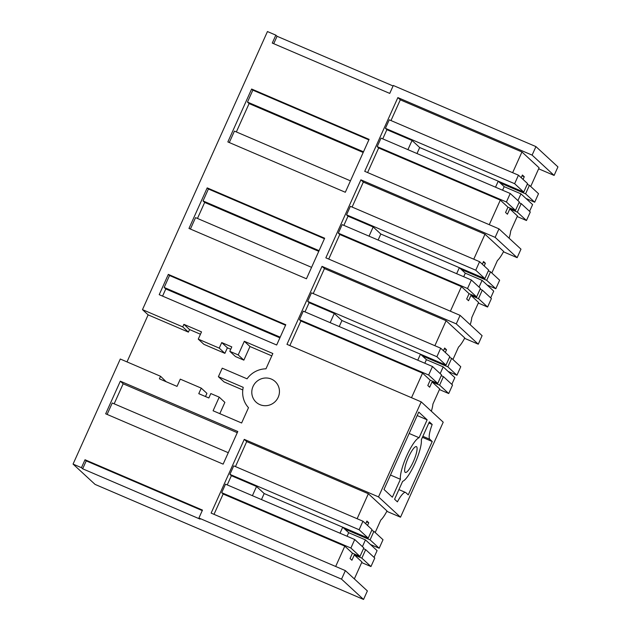 <?xml version="1.0" encoding="UTF-8"?>
<svg xmlns="http://www.w3.org/2000/svg" width="631" height="631" viewBox="0 0 631 631"><rect width="100%" height="100%" fill="white"/><g stroke="black" fill="none" stroke-linecap="round" stroke-linejoin="round"><path stroke-width="0.95" d="M498.971 228.856L495.146 237.366L517.144 257.677L520.977 249.158L498.971 228.856L364.726 171.324L397.869 97.592L400.299 99.832L390.983 120.56M532.107 155.116L535.94 146.605L557.938 166.907L554.113 175.426L532.107 155.116L397.869 97.592M81.454 467.681L85.019 459.754L86.226 460.875L82.661 468.801L81.454 467.681L73.062 464.093L120.284 359.023L160.558 376.281L159.406 378.829L177.027 386.385L180.277 379.144L201.257 388.128L198.765 393.665L208.837 397.98L210.825 393.555L219.217 397.151L213.089 410.773L241.618 422.999L248.496 407.689A23.331 22.677 -47.3 0 1 243.227 387.339L218.397 376.699L222.23 368.181L247.052 378.821A23.331 22.677 -47.3 0 1 265.966 368.827L272.844 353.518L244.315 341.292L238.195 354.922L229.802 351.325L231.79 346.892L221.726 342.578L219.241 348.123L198.26 339.131L201.518 331.89L183.897 324.342L182.745 326.897L142.48 309.632L267.449 31.55L275.842 35.147L272.276 43.074L389.737 93.412L393.302 85.485L535.94 146.605M85.019 459.754L202.48 510.093L198.915 518.019L341.545 579.148L345.37 570.629L211.133 513.106L244.268 439.365L246.697 441.605L235.466 466.585M378.513 496.897L421.216 401.868L443.214 422.178L400.511 517.199L378.513 496.897L244.268 439.365M421.216 401.868L286.971 344.345L322.023 266.353L324.452 268.593L313.221 293.573M456.268 323.877L460.094 315.366L482.092 335.668L478.266 344.187L456.268 323.877L322.023 266.353M460.094 315.366L325.848 257.834L360.9 179.843L363.33 182.083L352.106 207.063M495.146 237.366L360.9 179.843M105.669 413.802L120.332 381.179L237.792 431.517L223.129 464.14L105.669 413.802M251.627 89.026L369.088 139.364L345.315 192.266L227.854 141.928L251.627 89.026L252.842 90.146L368.859 139.869M276.67 345.007L285.78 324.728L168.319 274.39L159.209 294.669L276.67 345.007M207.197 187.88L324.657 238.218L306.437 278.776L188.977 228.438L207.197 187.88L208.411 189L324.437 238.723M258.994 379.878A14.04 13.653 -47.3 0 0 256.099 402.176A14.04 13.653 -47.3 0 0 272.245 403.832A14.04 13.653 -47.3 0 0 275.148 381.534A14.04 13.653 -47.3 0 0 258.994 379.878M554.113 175.426L538.645 168.8M517.144 257.677L503.459 251.808M478.266 344.187L464.582 338.319M400.511 517.199L386.819 511.331M73.062 464.093L95.06 484.395L363.551 599.45L367.376 590.932L345.37 570.629M509.107 238.21A18.725 4.165 113.2 0 0 510.676 231.041L517.459 215.944L509.816 208.885L507.427 214.209L505.565 212.489L507.955 207.173L500.312 200.114L489.262 224.699M500.312 200.114L378.655 147.977L367.605 172.563M510.234 193.496L506.409 202.007L515.503 210.407L519.337 201.888L510.234 193.496L381.029 138.126L377.196 146.637L378.655 147.977M416.988 153.538L419.694 147.52L523.738 192.1L527.563 183.582L518.461 175.189L389.256 119.819L385.423 128.33L386.882 129.678L382.757 138.859M530.703 186.484L539.103 167.791L521.955 151.968L400.299 99.832M275.842 35.147L277.056 36.267L393.081 85.982M277.056 36.267L273.72 43.697M142.48 309.632L148.135 314.861L126.997 361.902M182.745 326.897L188.409 332.119L148.135 314.861M188.409 332.119L189.56 329.563L200.461 334.241M183.897 324.342L189.56 329.563M198.26 339.131L203.923 344.352L224.896 353.344L219.241 348.123M221.726 342.578L227.389 347.807L224.896 353.344M227.389 347.807L230.741 349.243M229.802 351.325L235.466 356.547L243.858 360.143L238.195 354.922M244.315 341.292L249.979 346.522L243.858 360.143M271.787 355.868L249.979 346.522M218.397 376.699L224.06 381.921L242.785 389.942M219.217 397.151L224.873 402.381L219.809 413.652M201.257 388.128L206.921 393.358L205.485 396.544M166.127 381.708L160.558 376.281M341.545 579.148L363.551 599.45M82.661 468.801L200.13 519.139L198.915 518.019M86.226 460.875L202.251 510.589M354.725 539.521L350.891 548.039L359.993 556.439L363.819 547.921L354.725 539.521L225.512 484.158L221.686 492.669L223.145 494.01L214.012 514.336M252.408 495.682L256.541 486.493L264.184 493.545L368.22 538.133L372.045 529.614L362.951 521.222L233.738 465.852L229.913 474.362L231.372 475.703L227.239 484.892M375.185 532.517L380.785 520.054A18.725 4.165 113.2 0 0 387.016 510.968L368.354 493.742L246.697 441.605M427.148 419.82L418.763 412.082L383.987 489.475L392.364 497.204L400.417 479.3A23.741 5.277 113.2 0 1 406.758 455.748A23.741 5.277 113.2 0 1 419.094 437.725L427.148 419.82L417.201 415.561M432.235 441.519L408.257 494.87L405.828 492.63A18.228 4.054 113.2 0 0 405.559 492.456A18.228 4.054 113.2 0 0 397.404 501.858L394.58 499.255L402.633 481.343A23.741 5.277 113.2 0 0 414.969 463.32A23.741 5.277 113.2 0 0 421.311 439.775L429.364 421.863L432.18 424.466A18.228 4.054 113.2 0 0 429.814 439.279L432.235 441.519L422.423 437.307M413.289 461.774A14.04 3.123 113.2 0 0 416.397 446.63A14.04 3.123 113.2 0 0 408.438 457.294A14.04 3.123 113.2 0 0 405.331 472.445A14.04 3.123 113.2 0 0 413.289 461.774M432.48 366.508L428.654 375.027L437.748 383.419L441.574 374.909L432.48 366.508L303.266 311.138L299.441 319.657L300.9 320.998L289.85 345.575M330.171 322.662L334.296 313.481L341.939 320.532L445.975 365.112L449.808 356.602L440.706 348.202L311.493 292.831L307.668 301.35L309.127 302.691L304.994 311.88M452.948 359.496L458.54 347.042A18.725 4.165 113.2 0 0 464.771 337.948L446.109 320.722L324.452 268.593M471.357 279.998L467.532 288.517L476.626 296.917L480.459 288.399L471.357 279.998L342.144 224.628L338.319 233.147L339.778 234.487L328.727 259.073M369.048 236.16L373.173 226.971L380.816 234.022L484.853 278.61L488.686 270.092L479.584 261.691L350.379 206.321L346.545 214.84L348.004 216.181L343.871 225.37M491.825 272.994L497.417 260.532A18.725 4.165 113.2 0 0 503.648 251.438L484.987 234.219L363.33 182.083M228.264 452.703L112.247 402.988L107.104 414.417M120.332 381.179L123.163 383.79L114.164 403.808M237.264 432.685L123.163 383.79M252.842 90.146L247.478 102.08L249.095 103.579L236.349 131.942M229.29 142.551L234.424 131.114L350.45 180.837M162.569 296.105L165.787 288.935L164.17 287.444L280.196 337.167M168.319 274.39L169.534 275.51L164.17 287.444M169.534 275.51L285.559 325.233M197.471 218.444L204.665 202.433L203.048 200.934L319.073 250.657M208.411 189L203.048 200.934M190.412 229.053L195.547 217.624L311.572 267.347M525.97 198.473L534.694 202.212L538.519 193.701L529.425 185.301L527.216 184.355M534.694 202.212L525.591 193.82L529.425 185.301M500.091 182.887L525.591 193.82M518.99 202.661L521.198 203.608L530.292 212.008L526.467 220.519L517.191 216.543M526.467 220.519L517.365 212.126L509.816 208.885M506.409 202.007L377.196 146.637M515.503 210.407L507.955 207.173M522.058 175.797L524.258 176.743L523.06 179.425M517.365 212.126L521.198 203.608M524.258 176.743L522.405 175.032L521.198 177.713M407.926 149.65L412.051 140.461L386.882 129.678M523.738 192.1L514.636 183.7L385.423 128.33M412.051 140.461L419.694 147.52L498.23 181.168L495.524 187.186M518.461 175.189L514.636 183.7M521.955 151.968L512.64 172.689M354.338 578.903L361.949 561.976L354.306 554.917L351.909 560.241L350.055 558.522L352.445 553.206L344.802 546.146L335.668 566.472M344.802 546.146L223.145 494.01M368.354 493.742L357.122 518.721M350.891 548.039L221.686 492.669M359.993 556.439L352.445 553.206M256.541 486.493L231.372 475.703M368.22 538.133L359.118 529.732L229.913 474.362M362.951 521.222L359.118 529.732M366.54 521.829L368.749 522.776L366.887 521.056L365.68 523.746M368.749 522.776L367.542 525.457M419.094 437.725L409.156 433.465M390.471 475.033L400.417 479.3M428.835 423.03L432.18 424.466M431.352 411.223A18.725 4.165 113.2 0 0 432.921 404.053L439.704 388.956L432.061 381.905L429.672 387.221L427.81 385.509L430.2 380.185L422.557 373.134L411.507 397.711M422.557 373.134L300.9 320.998M446.109 320.722L434.877 345.709M428.654 375.027L299.441 319.657M437.748 383.419L430.2 380.185M334.296 313.481L309.127 302.691M445.975 365.112L436.881 356.72L307.668 301.35M440.706 348.202L436.881 356.72M444.295 348.817L446.503 349.763L444.642 348.044L443.443 350.726M446.503 349.763L445.297 352.445M470.229 324.72A18.725 4.165 113.2 0 0 471.799 317.543L478.582 302.446L470.939 295.395L468.549 300.719L466.688 298.999L469.078 293.675L461.435 286.624L450.384 311.201M461.435 286.624L339.778 234.487M484.987 234.219L473.763 259.199M467.532 288.517L338.319 233.147M476.626 296.917L469.078 293.675M373.173 226.971L348.004 216.181M484.853 278.61L475.758 270.21L346.545 214.84M479.584 261.691L475.758 270.21M483.18 262.307L485.381 263.253L483.52 261.534L482.321 264.215M485.381 263.253L484.174 265.935M247.478 102.08L363.495 151.803M249.095 103.579L363.196 152.473M165.787 288.935L279.896 337.837M204.665 202.433L318.773 251.327M487.093 284.983L495.816 288.722L499.642 280.211L490.539 271.811L488.339 270.865M495.816 288.722L486.714 280.322L490.539 271.811M461.214 269.398L486.714 280.322M480.112 289.172L482.313 290.118L491.415 298.518L487.589 307.029L478.314 303.054M487.589 307.029L478.487 298.629L470.939 295.395M448.215 371.493L456.939 375.232L460.764 366.714L451.662 358.321L449.461 357.375M456.939 375.232L447.836 366.832L451.662 358.321M422.336 355.9L447.836 366.832M441.235 375.682L443.435 376.628L452.537 385.02L448.712 393.539L439.436 389.564M448.712 393.539L439.61 385.139L432.061 381.905M370.46 544.506L379.184 548.244L383.009 539.734L373.907 531.334L371.698 530.387M379.184 548.244L370.081 539.852L373.907 531.334M344.573 528.92L370.081 539.852M363.472 548.694L365.68 549.64L374.782 558.041L370.957 566.551L361.673 562.576M370.957 566.551L361.855 558.151L354.306 554.917M361.855 558.151L365.68 549.64M261.479 499.571L264.184 493.545L342.712 527.2L340.006 533.219M439.61 385.139L443.435 376.628M339.233 326.55L341.939 320.532L420.475 354.188L417.769 360.206M478.487 298.629L482.313 290.118M378.111 240.04L380.816 234.022L459.352 267.678L456.647 273.696M529.575 211.338L532.603 204.594L520.954 193.851L504.177 186.658L502.576 190.215M504.177 186.658L498.23 181.168M520.954 193.851L517.925 200.587M490.697 297.848L493.726 291.104L482.076 280.353L465.299 273.168L463.698 276.717M465.299 273.168L459.352 267.678M482.076 280.353L479.047 287.097M451.812 384.358L454.848 377.614L443.199 366.863L426.414 359.67L424.821 363.227M426.414 359.67L420.475 354.188M443.199 366.863L440.17 373.607M374.057 557.37L377.086 550.626L365.444 539.876L348.659 532.69L347.066 536.24M348.659 532.69L342.712 527.2M365.444 539.876L362.415 546.62M422.873 436.305L429.814 439.279M398.918 489.609L405.559 492.456"/></g></svg>
